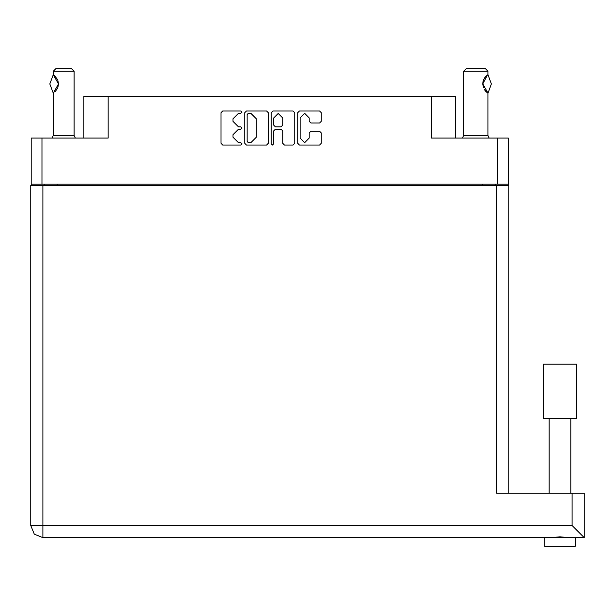 <?xml version="1.0" encoding="UTF-8"?>
<svg xmlns="http://www.w3.org/2000/svg" width="615" height="615" viewBox="0 0 615 615"><rect width="100%" height="100%" fill="white"/><g stroke="black" fill="none" stroke-linecap="round" stroke-linejoin="round"><path stroke-width="0.92" d="M497.581 138.067L508.336 138.067L508.336 184.223L497.581 184.223L497.581 138.067L431.384 138.067L431.384 96.424L455.677 96.424L455.677 138.067M83.848 138.067L83.848 96.424L108.132 96.424L108.132 138.067L41.943 138.067L41.943 184.223L31.181 184.223L31.181 138.067L41.943 138.067M559.957 418.285L543.476 418.285L543.476 364.149L576.44 364.149L576.44 418.285L559.957 418.285M575.14 537.664L584.25 537.664L573.549 537.664L575.14 537.664L575.14 546.335L544.775 546.335L544.775 537.664L546.366 537.664L42.896 537.664L42.896 525.518L30.75 525.518L34.309 534.104L42.896 537.664L34.309 534.104L30.75 525.518L30.75 185.438L508.774 185.438L508.774 493.245M573.549 537.664L546.366 537.664M544.775 537.664L42.896 537.664M572.104 493.245L584.25 493.245L584.25 537.664L572.104 525.518L572.104 493.245L496.628 493.245L496.628 185.438M53.305 74.738L58.51 83.948L53.305 93.165L49.838 83.948L53.305 74.738L53.305 71.263L74.131 71.263L74.131 135.461L75.299 138.067M53.305 71.263L55.911 68.665L71.525 68.665L74.131 71.263M463.656 71.263L466.262 68.665L485.35 68.665L487.949 71.263L463.656 71.263L463.656 135.461L487.949 135.461L489.125 138.067M52.129 138.067L53.305 135.461L74.131 135.461M309.23 117.911L304.679 113.352L300.12 117.911L300.12 138.091L304.679 142.649L309.23 138.091L309.23 132.94L310.936 131.241L319.539 131.241L321.238 132.94L321.238 143.333L319.539 145.032L299.436 145.032L297.737 143.333L297.737 112.676L299.436 110.969L319.539 110.969L321.238 112.676L321.238 121.278L319.539 122.977L310.936 122.977L309.23 121.278L309.23 117.911M240.811 129.196L242.003 128.005L240.811 126.813L238.466 126.813L233.016 121.363L233.016 118.803L238.466 113.352L240.811 113.352L242.003 112.161L240.811 110.969L222.715 110.969L221.008 112.676L221.008 143.333L222.715 145.032L240.811 145.032L242.003 143.841L240.811 142.649L238.466 142.649L233.016 137.199L233.016 134.647L238.466 129.196L240.811 129.196M282.746 117.995L278.195 113.444L273.637 117.995L273.637 125.106L275.336 126.813L281.047 126.813L282.746 125.106L282.746 117.995M488.033 74.822L491.423 83.948L488.033 93.073L482.744 83.955L487.28 75.176M272.445 145.032L273.637 143.841L273.637 130.895L275.336 129.196L281.047 129.196L282.746 130.895L282.746 143.333L284.453 145.032L293.055 145.032L294.754 143.333L294.754 112.676L293.055 110.969L272.952 110.969L271.253 112.676L271.253 143.841L272.445 145.032M431.384 96.424L108.132 96.424M31.181 184.223L31.181 185.438M268.271 143.333L268.271 112.676L266.572 110.969L246.469 110.969L244.77 112.676L244.77 143.333L246.469 145.032L266.572 145.032L268.271 143.333M497.581 184.223L41.943 184.223M508.336 184.223L508.336 185.438M44.195 185.438L44.195 184.223L44.195 185.438M248.345 113.352L247.153 114.551L247.153 141.458L248.345 142.649L250.812 142.649L256.263 137.199L256.263 118.803L250.812 113.352L248.345 113.352M495.329 184.223L495.329 185.438M568.983 537.664L559.957 536.795L550.932 537.664M584.25 537.664L584.25 523.78M53.305 135.461L53.305 93.165M53.213 74.846L53.997 75.184M54.55 75.614L57.595 79.612M58.51 83.955L57.841 80.204L58.51 83.932L57.841 87.691L58.51 83.971M57.61 88.26L54.858 92.027M57.303 88.898L57.595 88.299M463.656 135.461L462.488 138.067M487.941 74.738L487.949 71.263M486.05 76.191L485.742 76.498M484.904 77.49L484.312 78.359M483.121 81.126L482.744 83.924M483.482 80.042L482.744 83.932L483.459 87.791M484.912 90.428L485.296 90.905M485.45 91.082L487.18 92.65M487.949 135.461L487.949 93.165L484.289 89.498M483.475 87.837L482.744 83.986M483.667 79.589L485.296 76.99M485.427 76.844L487.18 75.245M487.249 75.199L487.803 74.83M57.21 184.223L57.21 185.438M482.314 185.438L482.314 184.223M42.896 185.438L42.896 525.518L572.104 525.518M570.805 418.285L570.805 493.245M549.11 418.285L549.11 493.245"/></g></svg>
